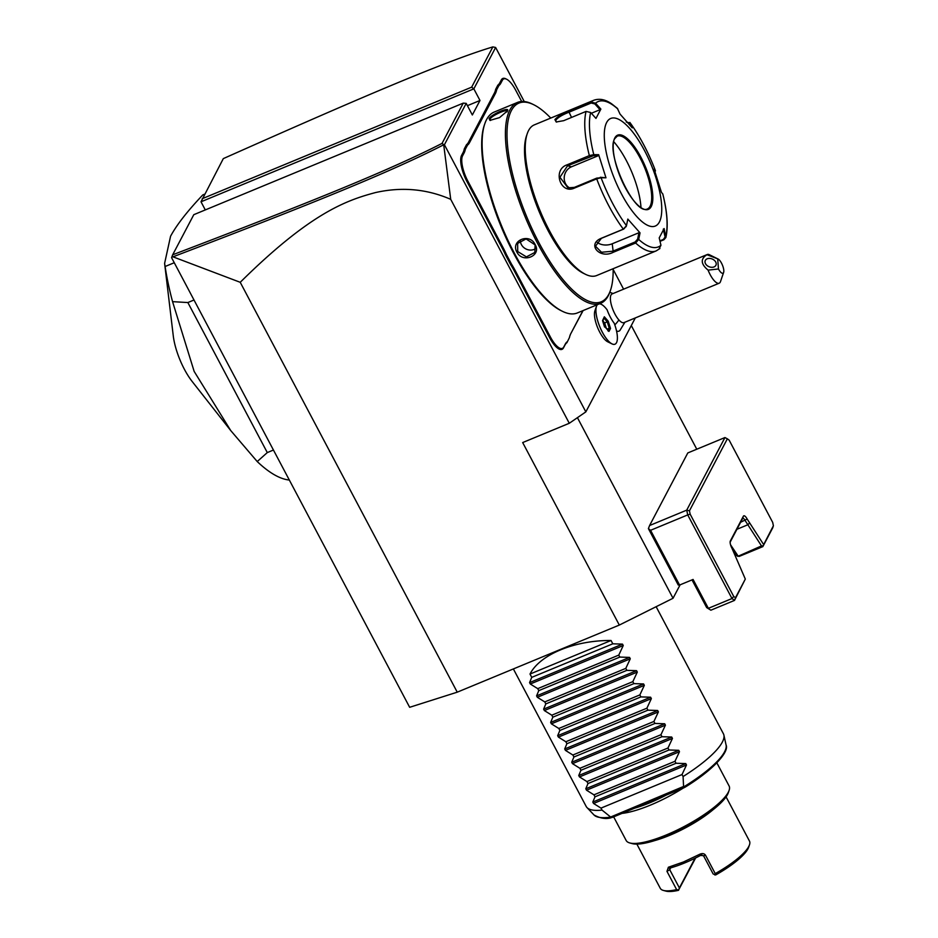 <?xml version="1.0" encoding="UTF-8"?>
<svg xmlns="http://www.w3.org/2000/svg" width="938" height="938" viewBox="0 0 938 938"><rect width="100%" height="100%" fill="white"/><g stroke="black" fill="none" stroke-linecap="round" stroke-linejoin="round"><path stroke-width="1.41" d="M680.12 584.82L673.038 598.268L619.315 625.071L457.24 692.174L409.66 707.299L171.584 257.669L172.674 254.796C313.304 201.178 390.771 169.614 442.044 143.397L463.243 103.133L193.791 214.685L172.674 254.796M202.198 198.715L471.65 87.164L473.842 88.852L495.627 47.475L492.86 46.9C448.563 60.267 370.487 93.073 223.314 158.616L201.002 201.799L205.305 209.924M201.002 201.799L473.842 88.852L479.986 100.472L467.417 105.677M635.307 317.935L585.84 411.876L444.413 144.745L466.198 103.368L472.342 114.987L479.986 100.472M495.627 47.475L524.248 101.538M613.147 269.429L623.594 289.162M616.536 331.02A21.48 7.246 67.5 0 0 619.901 330.481L624.907 322.238M611.963 343.883L607.672 341.772A17.892 6.038 -112.5 0 1 597.705 327.819A17.892 6.038 -112.5 0 1 594.891 310.9L596.427 306.374A21.738 7.34 67.5 0 0 599.851 326.928A21.738 7.34 67.5 0 0 611.963 343.883A21.738 7.34 67.5 0 0 614.941 344.211A21.738 7.34 67.5 0 0 614.965 344.211A21.738 7.34 67.5 0 0 614.191 323.188A19.393 6.543 67.5 0 1 607.12 309.857A21.738 7.34 67.5 0 0 599.394 303.83M600.766 303.255A21.48 7.246 67.5 0 0 600.953 304.182M464.122 152.894L463.102 152.507A39.994 13.495 67.5 0 0 464.287 148.907L465.33 149.271A40.768 13.753 -112.5 0 1 464.122 152.894L462.586 155.814A20.577 6.941 67.5 0 0 467.851 181.093L467.018 181.667L502.182 248.066A39.994 13.495 67.5 0 1 505.57 255.054L510.741 264.809A39.994 13.495 67.5 0 1 514.446 271.223L549.598 337.621A21.351 7.211 -112.5 0 0 563.468 347.892L565.004 344.973A39.994 13.495 67.5 0 1 566.904 342.698L569.46 337.516A40.768 13.753 -112.5 0 1 569.999 335.464A40.768 13.753 -112.5 0 1 570.667 333.893L582.897 310.654M467.018 181.667A21.351 7.211 -112.5 0 1 461.566 155.427L463.102 152.507M464.287 148.907L466.538 144.64A39.994 13.495 67.5 0 0 468.437 142.377L494.443 92.979A39.994 13.495 67.5 0 0 495.639 89.391L497.879 85.124A39.994 13.495 67.5 0 0 499.778 82.849L501.314 79.929A21.351 7.211 -112.5 0 1 505.734 78.78L506.602 79.202A20.577 6.941 67.5 0 0 502.346 80.316L500.798 83.236A40.768 13.753 -112.5 0 1 498.899 85.534L497.879 85.124M570.667 333.893L583.119 310.56M570.339 334.843A39.994 13.495 67.5 0 0 569.847 335.933M585.84 411.876L569.284 423.273L522.677 442.56L619.315 625.071M444.413 144.745L443.709 144.78L450.721 199.337L569.284 423.273M450.721 199.337C426.755 188.913 401.663 186.662 375.435 192.583C346.216 200.38 310.361 212.914 240.222 282.303L457.24 692.174M577.421 417.668L673.038 598.268M631.297 325.545L696.782 449.22M678.256 585.019L648.393 528.61L650.573 530.298L679.569 585.042L678.256 585.019M471.65 87.164L492.86 46.9M730.127 542.187L742.556 518.585A3.881 1.313 -112.5 0 1 742.826 518.315A3.881 1.313 -112.5 0 1 745.077 520.449L761.504 545.928L762.993 545.928L762.84 546.62L772.736 527.813L773.393 525.761L772.689 522.384L729.143 440.133L727.36 438.82L689.453 510.811L686.722 510.143L649.588 525.526L687.8 452.937L724.945 437.554L686.722 510.143L687.718 514.915L650.573 530.298M649.588 525.526L648.393 528.61M679.569 585.042L693.076 579.45L708.354 608.328L731.992 598.538L687.718 514.915L690.157 514.176L733.704 596.427L731.992 598.538L734.513 600.402L735.486 597.741L733.704 596.427M773.393 525.761L762.993 545.928M689.453 510.811L690.157 514.176M692.01 579.895L706.689 607.613L710.875 610.192L734.513 600.402L745.311 579.074L735.486 597.741M745.311 579.074L731.863 548.062A5.827 1.97 -112.5 0 1 730.268 541.132A5.827 1.97 -112.5 0 1 730.374 540.909L743.365 516.228A5.827 1.97 -112.5 0 1 747.152 519.031L763.555 544.427M736.916 529.29L747.445 524.928L749.403 523.287M762.84 546.62L739.203 556.398L736.541 555.613L733.235 550.665M761.504 545.928L737.725 556.398M737.866 555.706L730.538 544.767M710.875 610.192L706.689 607.613M724.945 437.554L727.36 438.82M240.222 282.303L172.979 256.824L171.806 257.024M466.198 103.368L463.243 103.133M443.768 144.698L442.044 143.397M172.979 256.824C314.336 202.925 391.861 171.337 443.709 144.78M717.711 258.865L718.461 268.972A7.762 2.626 67.5 0 0 723.632 272.407A7.762 2.626 67.5 0 0 722.412 265.067A7.762 2.626 67.5 0 0 718.086 259.017A7.762 2.626 67.5 0 0 717.711 258.865L706.947 254.702A15.524 5.241 -112.5 0 1 707.287 254.515L612.092 293.934A15.524 5.241 67.5 0 0 611.306 304.721A15.524 5.241 67.5 0 0 618.892 319.94A23.298 15.688 138.4 0 1 614.8 324.888M723.632 272.407L720.513 281.541A15.524 5.241 -112.5 0 1 719.176 283.217L623.969 322.625A15.524 5.241 -112.5 0 1 618.892 319.94M719.176 283.217A15.524 5.241 -112.5 0 1 714.099 280.532A15.524 5.241 -112.5 0 1 708.096 270.132L718.461 268.972M707.287 254.515A15.524 5.241 -112.5 0 1 709.421 254.749L718.086 259.017M706.947 254.702C700.369 258.865 700.745 264 708.096 270.132M705.013 262.065A5.827 4.162 -157.4 0 1 705.235 260.623A5.827 4.162 -157.4 0 1 711.262 258.689A5.827 4.162 -157.4 0 1 716.21 263.66A5.827 4.162 -157.4 0 1 715.987 265.091A5.827 4.162 -157.4 0 1 709.972 267.037A5.827 4.162 -157.4 0 1 705.013 262.065M614.941 344.211L614.976 344.199A21.738 7.34 67.5 0 1 600.484 328.335A21.738 7.34 67.5 0 1 597.471 304.627A21.738 7.34 67.5 0 0 596.427 306.374M605.104 327.057L608.973 331.431L610.532 328.476L608.211 321.159L604.342 316.798L602.524 320.62L604.553 326.999M604.342 316.798L603.884 318.041M608.211 321.159L607.261 321.851L604.013 318.181M610.532 328.476L609.278 328.23L607.261 321.851L604.635 322.93L603.427 321.57M608.973 331.431L607.93 330.809L608.973 331.431M606.335 328.312L604.635 322.93M607.085 329.144L609.278 328.23L608.164 330.364M467.851 181.093L503.003 247.491A40.768 13.753 -112.5 0 1 506.438 254.55L505.57 255.054M465.33 149.271L467.546 145.062L466.538 144.64M495.639 89.391L496.671 89.743A40.768 13.753 -112.5 0 1 495.463 93.366L469.457 142.764A40.768 13.753 -112.5 0 1 467.546 145.062M496.671 89.743L498.899 85.534M521.669 101.48L515.701 90.212A20.577 6.941 67.5 0 0 506.602 79.202M569.46 337.516L566.904 342.698M510.741 264.809L511.538 264.176A40.768 13.753 -112.5 0 1 515.267 270.66L550.43 337.059A20.577 6.941 67.5 0 0 563.785 346.943L565.321 344.023A40.768 13.753 -112.5 0 1 567.232 341.725M511.538 264.176L506.438 254.55M550.758 118.059A107.542 36.301 67.5 0 0 533.699 104.716L532.409 104.071A108.702 36.688 67.5 0 0 517.483 102.43L494.185 112.068A108.702 36.688 67.5 0 0 486.576 119.595A108.702 36.688 67.5 0 0 484.794 123.781L484.325 125.153A107.542 36.301 67.5 0 0 501.22 226.82A107.542 36.301 67.5 0 0 561.135 310.666A107.542 36.301 67.5 0 0 561.78 310.982M484.794 123.781A108.702 36.688 67.5 0 0 501.865 226.55A108.702 36.688 67.5 0 0 562.425 311.31A108.702 36.688 67.5 0 0 577.351 312.952L600.648 303.314A108.702 36.688 67.5 0 0 608.258 295.775A108.702 36.688 67.5 0 0 610.04 291.601L610.509 290.229A107.542 36.301 67.5 0 0 613.135 268.725M507.341 111.001L499.52 117.625L489.941 120.381L489.108 118.551C491.512 114.155 510.811 106.158 507.341 111.001L507.505 110.637M517.483 102.43A108.702 36.688 67.5 0 0 509.873 109.957A108.702 36.688 67.5 0 0 531.154 230.467A108.702 36.688 67.5 0 0 600.648 303.314M535.129 244.572C541.941 255.804 522.63 263.766 516.897 252.111C510.307 240.456 529.618 232.507 535.129 244.572L534.812 252.451L526.417 256.883L517.717 251.548L517.635 243.411L526.077 238.92L534.601 244.56M490.492 120.463L490.128 118.938C492.321 114.952 510.26 107.518 507.012 111.95M533.699 104.716A107.542 36.301 67.5 0 0 511.409 110.532A107.542 36.301 67.5 0 0 538.904 242.661A107.542 36.301 67.5 0 0 608.75 294.368A107.542 36.301 67.5 0 0 610.509 290.229M556.726 122.069L555.835 121.365L555.953 120.005C558.11 117.379 562.401 114.799 568.803 112.279L591.175 103.016L591.01 102.031L595.56 103.192L600.871 109.089L595.97 118.411L590.659 112.501L586.062 111.411L563.703 120.674L556.211 121.975L554.921 119.618C557.242 116.769 561.815 113.99 568.639 111.294L591.01 102.031A81.536 27.519 -112.5 0 1 593.813 100.249L534.297 124.883A81.536 27.519 67.5 0 0 528.586 130.523A81.536 27.519 67.5 0 0 527.25 133.665L526.476 135.951A79.589 26.862 67.5 0 0 538.975 211.191A79.589 26.862 67.5 0 0 583.307 273.239L585.476 274.306A81.536 27.519 67.5 0 0 596.662 275.538L656.178 250.903A81.536 27.519 -112.5 0 1 635.636 243.024L613.264 252.287C599.874 259.334 586.672 244.478 600.965 238.416L623.336 229.153L626.478 225.671L627.827 219.082L640.044 232.87L638.696 239.448L635.636 243.024L635.155 241.957L612.784 251.22L601.493 252.252L595.501 246.213L601.364 238.334L623.735 229.071L626.209 226.234M527.25 133.665A81.536 27.519 67.5 0 0 540.054 210.733A81.536 27.519 67.5 0 0 585.476 274.306M590.659 112.501A78.651 26.545 -112.5 0 0 593.789 154.641L598.655 154.7L605.971 177.798L601.094 177.739L596.709 178.865L574.337 188.128C560.326 194.612 552.353 169.731 566.974 164.865L589.345 155.602L593.789 154.641L593.449 155.673L598.198 155.743L571.476 166.8A11.643 10.623 104.6 0 0 564.23 177.259A11.643 10.623 104.6 0 0 570.011 188.139M658.98 249.121L660.95 245.264L659.215 237.877L664.127 228.555L665.863 237.525L663.916 239.741L660.035 241.347M660.95 245.264A78.651 26.545 -112.5 0 1 638.696 239.448L637.629 239.131L635.155 241.957M626.068 226.715L626.478 225.671A78.651 26.545 -112.5 0 1 601.094 177.739L596.756 178.114L574.384 187.377L567.9 187.811L559.927 177.27L567.549 165.78L593.449 155.673M626.256 122.081L628.999 122.749L630.031 125.117M626.654 121.999L628.999 122.749M662.779 194.025L661.431 192.267L654.114 169.168L655.451 170.775C648.31 152.108 639.775 135.998 629.832 122.421L632.259 127.885L620.041 114.096L617.356 108.351L611.822 103.966C605.526 99.487 599.523 98.255 593.813 100.249M655.451 170.775L654.935 171.947M630.031 122.772A78.651 26.545 -112.5 0 1 655.416 170.716L654.994 171.572M662.732 193.814A78.651 26.545 -112.5 0 1 665.851 235.942L663.4 239.413L659.918 240.855M606.663 122.479A58.238 19.651 67.5 0 0 621.542 194.025A58.238 19.651 67.5 0 0 659.367 222.025A58.238 19.651 67.5 0 0 644.476 150.479A58.238 19.651 67.5 0 0 606.663 122.479M640.044 232.87L638.954 232.718L637.629 239.131M638.954 232.718L612.233 243.774A11.643 7.656 -4.2 0 1 596.756 241.91M605.971 177.798L600.285 177.27M598.655 154.7L598.198 155.743M591.175 103.016L594.844 103.93L600.015 109.687L591.35 113.275M617.814 108.996A78.651 26.545 -112.5 0 0 595.56 103.192L594.844 103.93M600.871 109.089L600.015 109.687M663.26 229.142L664.948 236.341M647.408 208.94A39.408 13.296 67.5 0 0 650.175 206.219A39.408 13.296 67.5 0 0 642.46 162.532A39.408 13.296 67.5 0 0 617.263 136.127L614.847 138.554C605.186 151.956 634.416 216.092 647.408 208.94A39.408 13.296 67.5 0 0 649.553 207.134A39.408 13.296 67.5 0 0 650.093 206.243A39.408 13.296 67.5 0 0 640.021 157.83A39.408 13.296 67.5 0 0 620.053 135.893A39.408 13.296 67.5 0 0 617.227 136.139M640.982 207.462A49.89 16.837 67.5 0 0 626.291 160.445A49.89 16.837 67.5 0 0 613.769 141.72M520.32 240.409A9.708 8.794 -152.2 0 0 521.387 244.572A9.708 8.794 27.8 0 0 535.704 248.593M204.578 194.189L202.796 194.928C187.366 211.191 176.625 224.968 170.564 236.259L164.607 263.39L165.111 266.509L174.269 262.722M194.002 300.008L187.858 302.552L172.557 301.649A155.298 52.411 -112.5 0 1 165.111 266.509M273.439 450.029L267.295 452.585L187.858 302.552M289.326 480.033A155.298 52.411 -112.5 0 1 257.223 461.555L267.295 452.585M257.223 461.555L230.748 430.589L194.154 371.413L172.557 301.649M230.748 430.589L192.208 381.543A38.739 13.073 -112.5 0 1 173.26 335.781L164.607 263.39M611.037 640.49L530.005 674.047C539.878 654.583 574.525 640.232 611.037 640.49L612.795 643.808L622.504 644.125L623.254 645.532L618.775 655.099L619.83 657.081L629.539 657.397L630.277 658.804L625.798 668.372L626.854 670.353L636.562 670.67L637.312 672.077L632.833 681.645L633.877 683.626L643.585 683.943L644.336 685.35L639.857 694.917L640.912 696.899L650.62 697.215L651.359 698.622L646.892 708.19L647.935 710.172L657.644 710.488L658.394 711.895L653.915 721.463L654.959 723.444L664.679 723.761L665.417 725.168L660.938 734.735L661.994 736.717L671.702 737.034L672.452 738.441L667.973 748.008L669.017 749.99L678.725 750.306L679.475 751.713L674.997 761.281L676.052 763.262L685.76 763.579L686.499 764.986L682.02 774.554L683.075 776.547A77.643 19.745 152.1 0 0 722.319 742.134A77.643 19.745 152.1 0 0 723.89 735.075L726.082 745.03A74.911 19.053 -27.9 0 1 684.33 786.513L684.212 787.65L612.209 817.455L610.216 817.197L683.579 786.454L683.075 776.547M530.005 674.047L531.752 677.353L529.56 682.606L530.298 684.013L537.732 688.644L538.787 690.626L536.583 695.879L537.333 697.286L544.767 701.917L545.81 703.91L543.618 709.151L544.357 710.558L551.79 715.19L552.845 717.183L550.641 722.424L551.38 723.831L558.814 728.474L559.869 730.456L557.664 735.697L558.415 737.104L565.849 741.747L566.892 743.728L564.699 748.97L565.438 750.377L572.872 755.02L573.927 757.001L571.723 762.242L572.473 763.649L579.907 768.292L580.95 770.274L578.746 775.515L579.496 776.922L586.93 781.565L587.985 783.547L585.781 788.788L586.52 790.195L593.953 794.838L595.009 796.819L592.804 802.06L593.555 803.467L600.988 808.11L602.032 810.092A77.643 19.745 152.1 0 1 586.989 807.559A77.643 19.745 152.1 0 1 586.168 806.422L513.367 668.935M600.988 808.11L682.02 774.554M595.009 796.819L676.052 763.262M593.953 794.838L674.997 761.281M587.985 783.547L669.017 749.99M586.93 781.565L667.973 748.008M580.95 770.274L661.994 736.717M579.907 768.292L660.938 734.735M573.927 757.001L654.959 723.444M572.872 755.02L653.915 721.463M566.892 743.728L647.935 710.172M565.849 741.747L646.892 708.19M559.869 730.456L640.912 696.899M558.814 728.474L639.857 694.917M552.845 717.183L633.877 683.626M551.79 715.19L632.833 681.645M545.81 703.91L626.854 670.353M544.767 701.917L625.798 668.372M538.787 690.626L619.83 657.081M537.732 688.644L618.775 655.099M531.752 677.353L612.795 643.808M602.032 810.092L610.321 816.775M683.579 786.454L684.33 786.513L684.212 787.65M594 814.97C600.203 818.358 605.889 819.296 611.072 817.784L610.216 817.197A74.911 19.053 -27.9 0 1 594 814.97L586.989 807.559M656.131 606.698L723.409 733.762A77.643 19.745 152.1 0 1 723.89 735.075M634.592 808.193A56.292 14.316 -27.9 0 0 649.858 802.752A56.292 14.316 -27.9 0 0 666.308 795.061M622.023 813.387A58.238 14.809 -27.9 0 0 650.351 805.144A58.238 14.809 -27.9 0 0 683.368 787.99M613.651 816.857L626.162 840.483A58.238 14.809 -27.9 0 0 629.797 842.957A58.238 14.809 -27.9 0 0 666.168 835.008A58.238 14.809 -27.9 0 0 729.107 790.382A58.238 14.809 -27.9 0 0 729.096 785.974L716.855 762.852M629.797 842.957L632.271 843.625A56.292 14.316 -27.9 0 0 667.422 835.934A56.292 14.316 -27.9 0 0 728.275 792.798L729.107 790.382M636.867 844.106L660.258 888.274A50.476 12.839 -27.9 0 0 663.412 890.432A50.476 12.839 -27.9 0 0 676.626 889.611L666.965 871.355L668.372 867.24L683.509 861.963L699.971 854.155C702.597 853.134 704.461 853.545 705.587 855.362L715.248 873.618A50.476 12.839 -27.9 0 0 749.474 844.857A50.476 12.839 -27.9 0 0 749.462 841.046L726.082 796.878M699.971 854.155L700.604 855.397C689.618 861.201 679.487 865.399 670.213 867.978L669.181 868.248A48.53 12.346 -27.9 0 0 670.213 867.978L668.372 867.24M700.604 855.397A48.53 12.346 152.1 0 0 701.847 854.729L700.604 855.397L703.5 855.714L713.161 873.97L715.729 874.931A48.53 12.346 -27.9 0 0 748.641 847.284L749.474 844.857M715.248 873.618L714.838 874.99M695.035 858.247L679.393 887.946L669.732 869.702L670.213 867.978M679.393 887.946L678.643 889.963L676.626 889.611M695.621 857.953L678.643 889.963M663.412 890.432L665.874 891.1A48.53 12.346 -27.9 0 0 678.584 890.303M747.152 519.031L740.598 522.302M743.365 516.228L742.556 518.585M503.003 247.491L502.182 248.066M462.586 155.814L461.566 155.427M469.457 142.764L468.437 142.377M495.463 93.366L494.443 92.979M500.798 83.236L499.778 82.849M502.346 80.316L501.314 79.929M565.321 344.023L565.004 344.973M563.785 346.943L563.468 347.892M550.43 337.059L549.598 337.621M515.267 270.66L514.446 271.223M489.108 118.551L490.128 118.938M589.92 156.517L589.345 155.602A81.536 27.519 -112.5 0 1 586.062 111.411M623.735 229.071L623.336 229.153A81.536 27.519 -112.5 0 1 596.709 178.865L596.756 178.114M613.264 252.287L612.233 243.774M574.337 188.128L574.384 187.377M566.974 164.865L567.549 165.78L571.476 166.8M554.921 119.618L555.953 120.005M568.639 111.294L571.535 117.426M614.836 137.909A40.182 13.566 67.5 0 0 625.107 187.283A40.182 13.566 67.5 0 0 651.195 206.595A40.182 13.566 67.5 0 0 640.924 157.232A40.182 13.566 67.5 0 0 614.836 137.909M516.897 252.111L517.717 251.548M686.499 764.986L593.555 803.467M685.76 763.579L592.804 802.06M679.475 751.713L586.52 790.195M678.725 750.306L585.781 788.788M672.452 738.441L579.496 776.922M671.702 737.034L578.746 775.515M665.417 725.168L572.473 763.649M664.679 723.761L571.723 762.242M658.394 711.895L565.438 750.377M657.644 710.488L564.699 748.97M651.359 698.622L558.415 737.104M650.62 697.215L557.664 735.697M644.336 685.35L551.38 723.831M643.585 683.943L550.641 722.424M637.312 672.077L544.357 710.558M636.562 670.67L543.618 709.151M630.277 658.804L537.333 697.286M629.539 657.397L536.583 695.879M623.254 645.532L530.298 684.013M622.504 644.125L529.56 682.606M712.88 809.869A50.476 12.839 152.1 0 1 669.451 835.418A50.476 12.839 152.1 0 1 655.041 840.495M705.587 855.362L703.5 855.714M670.717 867.838L669.732 869.702L666.965 871.355M609.794 292.269L613.03 293.547M602.911 319.964L605.127 326.952L608.762 331.032M604.283 317.665L602.888 320.315M562.425 311.31L561.135 310.666M659.953 248.511L656.178 250.903M662.779 193.908C667.317 211.988 668.348 226.527 665.863 237.525M684.857 787.322C713.736 769.711 729.401 751.537 726.082 745.03"/></g></svg>
